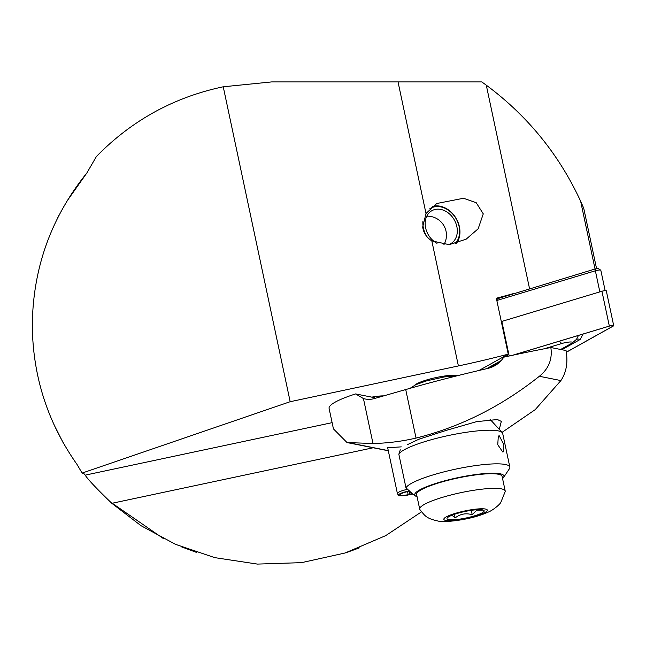 <?xml version="1.0" encoding="UTF-8"?>
<svg xmlns="http://www.w3.org/2000/svg" width="646" height="646" viewBox="0 0 646 646"><rect width="100%" height="100%" fill="white"/><g stroke="black" fill="none" stroke-linecap="round" stroke-linejoin="round"><path stroke-width="0.97" d="M483.273 213.866L476.191 202.683L463.513 198.257L436.704 203.522L426.005 213.503L422.694 227.037C423.485 232.818 426.53 237.437 431.819 240.885L449.156 244.664L466.137 239.181L478.153 228.789L483.273 213.866M371.765 397.137A19 3.303 -12 0 1 383.7 395.877M347.015 552.362L359.362 547.889M53.893 424.479L62.937 442.292M94.268 485.832L97.958 489.813M100.647 492.607L106.655 498.526M110.232 501.861L163.648 538.74M181.364 546.815L196.392 552.362M43.177 396.466L43.637 397.92M426.005 213.503L398.033 81.913L271.7 81.913L223.241 86.79C173.903 97.207 131.614 120.463 96.391 156.55L86.847 172.991C51.107 217.403 32.922 268.106 32.3 325.116C32.72 376.214 47.626 422.67 77.035 464.466L82.107 473.074L83.778 473.429L85.151 475.149C88.268 479.825 97.158 489.216 111.839 503.323L141.006 525.691L175.534 544.352L214.771 557.643L257.415 564.087L301.601 562.642L345.085 552.992L385.67 535.647L421.483 511.866M82.107 473.074L290.175 401.707L223.241 86.79M290.175 401.707L458.402 365.943A197.603 34.311 168 0 0 508.24 354.153L496.346 298.226A197.603 34.311 168 0 0 514.248 293.365M86.855 172.983L66.57 201.681M58.907 215.433L57.026 219.155M458.41 375.463A23.563 4.094 168 0 0 435.251 377.732A23.563 4.094 168 0 0 414.829 385.121M479.025 370.473L508.24 354.153M398.033 81.913L481.779 81.913L486.285 85.167C527.588 115.844 559.04 154.539 580.641 201.229L583.726 208.206L596.557 268.583M595.047 269.002L580.641 201.229M379.129 397.04A15.197 2.641 168 0 0 381.641 395.909M605.149 290.635L600.812 270.238A3.803 0.662 168 0 0 600.732 270.141A3.803 0.662 168 0 0 595.362 270.787L496.831 300.487M496.516 299.017L595.935 268.736L595.362 270.787L599.843 291.879L501.312 321.579A3.036 0.525 168 0 1 501.837 321.417L509.185 355.994M595.935 268.736L598.083 268.478L600.732 270.141M496.758 300.148L497.719 298.347M560.655 349.478L571.75 343.276A7.599 1.316 168 0 0 572.299 342.913A7.599 1.316 168 0 0 569.812 342.009A7.599 1.316 168 0 0 561.665 343.543L544.247 348.792M501.264 360.508L486.583 368.713M566.364 352.24L613.377 325.988A3.036 0.525 168 0 0 613.7 325.657A3.036 0.525 168 0 0 609.34 326.093L512.569 355.26M613.7 325.657L606.295 290.805A3.036 0.525 168 0 0 601.935 291.249L501.837 321.417M566.356 352.191L613.24 326.004A2.891 0.501 168 0 0 613.385 325.56A2.891 0.501 168 0 0 609.404 326.101L512.916 355.187M501.159 360.63L486.761 368.664M583.152 334.022L580.1 339.521L561.85 349.712M499.019 362.729L492.995 366.096L489.587 367.162M572.299 342.913L576.498 339.336L578.461 335.435M407.626 491.59L408.159 494.998A10.829 1.881 -12 0 1 398.372 495.272L397.427 493.56A11.402 1.978 -12 0 1 397.387 493.463L387.665 447.726L401.271 446.87M407.271 444.723L418.753 439.28L446.216 430.389L476.595 421.644L497.412 419.537L501.312 421.386L499.285 429.38M502.039 432.384L535.219 409.637L560.898 380.575C566.405 372.29 568.117 362.277 566.041 350.544L550.844 347.524A304 52.786 168 0 0 503.759 357.173C499.98 362.995 494.691 366.742 487.9 368.406A304 52.786 168 0 0 405.72 389.554L374.252 398.59A22.804 20.817 101.3 0 1 365.127 398.986A22.804 20.817 101.3 0 1 363.44 398.566L355.631 393.923A57.001 9.9 168 0 0 329.08 408.377L333.441 428.887L347.039 442.558L385.387 450.189M347.039 442.558L372.992 443.503A243.203 222.062 -78.7 0 0 416.032 438.077C460.218 427.071 501.328 406.479 539.353 376.279C548.712 368.769 552.54 359.176 550.844 347.524M374.381 396.692L374.26 397.581L373.792 397.54L355.631 393.923M502.685 451.95L503.525 451.756L503.242 443.471L499.253 435.792L498.316 436.074L497.759 444.698L502.685 451.95M502.564 478.573A45.6 7.922 168 0 0 503.549 477.475L509.355 468.826A53.198 9.238 168 0 0 509.831 467.066L502.685 433.45A53.198 9.238 168 0 0 502.225 432.586A53.198 9.238 168 0 0 429.437 440.257A53.198 9.238 168 0 0 398.84 454.219L400.286 449.818M503.549 477.475A45.6 7.922 168 0 0 486.212 473.453A45.6 7.922 168 0 0 441.161 481.803A45.6 7.922 168 0 0 415.733 496.144A45.6 7.922 168 0 0 417.074 496.742M509.831 467.066A53.198 9.238 168 0 0 436.575 473.873A53.198 9.238 168 0 0 405.987 487.835L398.84 454.219M409.411 492.171L412.156 493.528L405.987 487.835M482.013 509.767L482.36 510.146L476.813 510.187L472.234 514.749C465.96 512.851 460.267 513.909 455.147 517.93L451.974 515.233M450.553 515.831A19 3.303 168 0 0 447.161 518.052A19 3.303 168 0 0 458.579 519.295A19 3.303 168 0 0 480.6 513.627A19 3.303 168 0 0 483.749 510.267A19 3.303 168 0 0 469.416 510.639A19 3.303 168 0 0 450.553 515.831M505.22 491.485A43.702 7.591 168 0 0 505.204 491A43.702 7.591 168 0 0 474.972 490.096A43.702 7.591 168 0 0 427.91 502.628A43.702 7.591 168 0 0 419.714 509.169A43.702 7.591 168 0 0 419.9 509.613C424.842 515.427 425.512 518.383 438.448 521.128C443.245 522.695 470.53 520.2 487.892 512.23C493.189 510.292 500.254 504.025 500.852 502.322L505.22 491.485M505.204 491L502.095 476.36A43.702 7.591 168 0 0 471.863 475.456A43.702 7.591 168 0 0 424.802 487.988A43.702 7.591 168 0 0 416.605 494.529L419.714 509.169M471.297 510.34L472.234 514.749M454.388 514.337L455.147 517.93M408.28 494.675A9.117 1.583 -12 0 1 400.003 494.82A9.117 1.583 -12 0 1 408.264 491.445M412.213 493.754A9.117 1.583 -12 0 1 409.685 494.384L409.822 494.658A10.829 1.881 -12 0 0 412.374 494.028M409.184 492.034L409.685 494.384M398.372 495.272A10.829 1.881 -12 0 1 409.629 490.863M397.387 493.463A11.402 1.978 -12 0 1 407.739 489.24M429.824 208.739A21.738 17.127 -120 0 1 448.494 210.289A21.738 17.127 -120 0 1 459.548 229.596A21.738 17.127 -120 0 1 455.155 243.655M426.925 236.662A21.738 17.127 -120 0 1 422.92 224.865A21.738 17.127 -120 0 1 422.928 221.118M432.335 206.494A22.804 17.967 -120 0 1 459.879 230.041A22.804 17.967 -120 0 1 456.528 243.284M436.987 243.324A19 14.971 -120 0 1 425.23 225.163A19 14.971 -120 0 1 431.738 210.774A19 14.971 -120 0 1 447.848 212.615A19 14.971 -120 0 1 457.247 229.298A19 14.971 -120 0 1 450.738 243.687A19 14.971 -120 0 1 448.413 244.713M458.402 365.943L431.819 240.885M85.151 475.149L332.117 422.654M111.839 503.323L373.21 447.767M529.558 288.746L486.285 85.167M507.514 354.557L507.877 356.277M601.935 291.249L609.34 326.093M612.247 325.544L613.24 326.004M491.986 365.749A5.321 4.57 -119.2 0 1 492.995 366.096L493.576 366.371M519.473 353.209L519.933 353.701M559.452 341.161L561.665 343.543M580.1 339.521A5.321 4.57 60.8 0 0 576.337 339.473M539.353 376.279L560.898 380.575M349.543 442.906L388.278 450.617M372.992 443.503L363.44 398.566M416.032 438.077L405.72 389.554M483.127 513.441A22.206 3.852 168 0 0 478.387 508.911A22.206 3.852 168 0 0 448.017 516.017A22.206 3.852 168 0 0 452.765 520.547A22.206 3.852 168 0 0 483.127 513.441M490.823 367.542L489.482 367.146M490.064 419.327L502.225 432.586M415.733 496.144L409.766 492.397M457.594 375.673L444.311 376.941L426.748 380.817L415.741 384.701L410.065 388.319M443.907 244.697A19 19 0 0 0 426.772 216.2"/></g></svg>
